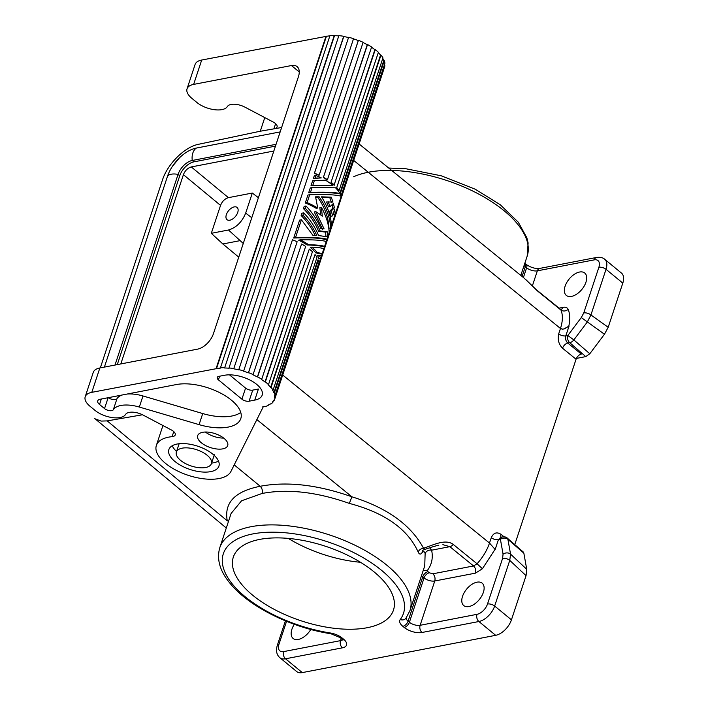 <?xml version="1.0" encoding="UTF-8"?>
<svg xmlns="http://www.w3.org/2000/svg" width="708" height="708" viewBox="0 0 708 708"><rect width="100%" height="100%" fill="white"/><g stroke="black" fill="none" stroke-linecap="round" stroke-linejoin="round"><path stroke-width="1.06" d="M243.269 243.472L228.489 230.003C236.277 227.649 242.003 222.02 245.676 213.117L251.782 217.719M273.837 151.016L191.293 166.938C187.7 167.991 185.071 170.575 183.407 174.672L120.811 363.93M191.293 166.938L228.427 197.656C224.843 198.718 222.215 201.293 220.542 205.4L211.311 233.313L222.834 243.968L238.746 257.137M523.124 551.877L523.849 553.152L507.901 539.301A5.275 3.912 169.9 0 0 500.414 539.292A5.275 3.584 79.1 0 1 502.751 536.885C505.096 536.761 506.583 537.16 507.229 538.071A5.275 3.115 131 0 1 507.901 539.301L510.548 554.116A5.275 3.912 169.9 0 0 503.061 554.107L502.609 558.346A5.275 2.451 18.3 0 1 509.76 560.382L510.548 554.116L526.734 569.285L526.053 575.648L509.76 560.382L494.662 606.039A5.275 2.451 -161.7 0 0 487.511 604.004A10.54 5.965 129.4 0 1 476.997 614.332L420.127 625.297A5.275 3.584 -100.9 0 0 422.012 632.483A13.178 6.124 -161.7 0 1 404.144 627.412L402.825 626.323A13.178 6.124 -161.7 0 1 400.241 619.509A94.881 44.117 18.3 0 0 326.432 541.416A94.881 44.117 18.3 0 0 222.285 561.488A94.881 44.117 18.3 0 0 330.335 632.987A13.178 6.124 -161.7 0 1 342.159 638.023L343.486 639.103A13.178 6.124 18.3 0 1 342.389 647.838A5.275 3.584 79.1 0 1 340.504 640.643L341.229 638.439M442.889 544.664L449.837 546.673L431.623 550.187C433.199 557.789 431.818 564.497 427.482 570.329L423.251 570.383M429.668 547.824L431.623 550.187A5.275 4.505 -11.9 0 0 425.127 553.629L424.747 565.851M421.526 575.613A7.903 3.673 -161.7 0 0 422.738 576.861L424.057 577.94A7.903 3.673 -161.7 0 0 434.774 580.985L475.449 573.144C476.121 570.294 475.493 567.905 473.555 565.957L432.889 573.799L429.314 572.781A5.275 2.982 -50.6 0 0 424.057 577.94L409.401 622.252A5.275 2.982 129.4 0 1 404.144 627.412M207.17 455.279A18.452 8.576 -161.7 0 0 188.903 448.005A18.452 8.576 -161.7 0 0 176.381 452.04A18.452 8.576 -161.7 0 0 180.629 460.395A18.452 8.576 -161.7 0 0 198.851 467.669A18.452 8.576 -161.7 0 0 211.4 463.678A18.452 8.576 -161.7 0 0 207.17 455.279M310.803 629.456A14.496 8.204 129.4 0 1 298.298 639.448A14.496 8.204 129.4 0 1 293.13 638.466A14.496 8.204 129.4 0 1 294.342 624.297M501.043 537.213A5.275 2.956 129.1 0 1 500.999 534.328C496.75 531.681 493.511 532.797 491.29 537.673A5.275 2.451 -161.7 0 0 498.405 539.682L500.715 537.266L501.432 537.655M621.916 273.492A15.815 8.947 -50.6 0 1 622.801 283.103L608.19 327.291L590.923 314.954L587.313 321.99L573.843 339.911L589.799 353.761L585.773 356.611L569.71 342.672A5.275 3.115 -49 0 0 573.843 339.911L567.825 335.486A5.275 3.584 79.1 0 0 569.71 342.672L567.763 343.053A5.275 2.956 -50.9 0 0 562.541 348.239C558.718 344.318 557.435 339.53 558.692 333.866A5.275 2.451 -161.7 0 0 565.807 335.866C565.143 338.725 565.789 341.114 567.763 343.053L581.321 354.062C578.932 354.77 577.179 356.496 576.064 359.23L514.76 544.611M563.754 329.043L569.055 326.061L564.382 328.893L562.161 329.131L560.444 328.459A5.266 3.505 76.2 0 0 560.471 328.485L562.55 329.149M282.704 375.028L489.476 543.036A5.266 3.708 -98.8 0 1 489.511 543.054L495.158 549.496L489.476 543.036L491.29 537.673M406.197 617.88A7.903 3.673 -161.7 0 0 408.082 621.164L422.738 576.861A5.275 2.982 129.4 0 1 427.995 571.692L427.482 570.329M142.494 414.773L107.209 420.897L227.277 520.84C223.923 502.804 234.897 491.281 260.208 486.272L234.215 464.89M95.341 418.932L101.182 421.083L107.209 420.897M256.854 419.587L351.92 496.812L349.31 503.397C384.639 512.725 407.587 528.903 418.136 551.939C419.136 549.851 420.924 548.611 423.517 548.231C431.765 545.797 445.208 538.239 453.297 544.461L477.059 563.772L473.555 565.957L449.837 546.673A5.275 2.956 129.1 0 0 453.297 544.461M349.31 503.397C316.812 491.927 287.74 488.617 262.102 493.458C262.774 490.617 262.137 488.219 260.208 486.272C287.121 481.219 317.688 484.732 351.92 496.812C387.028 507.725 410.897 524.867 423.517 548.231L424.596 549.134M526.053 575.648L511.441 619.836A15.815 8.947 129.4 0 1 495.671 635.324L302.298 672.6L285.519 658.794L342.389 647.838M228.525 521.265A5.275 4.522 -13.2 0 0 227.277 520.84M476.98 582.18A14.496 8.204 -50.6 0 0 464.298 592.481A14.496 8.204 -50.6 0 0 463.528 605.375A14.496 8.204 -50.6 0 0 468.917 606.552A14.496 8.204 -50.6 0 0 481.856 595.809A14.496 8.204 -50.6 0 0 481.909 582.976A14.496 8.204 -50.6 0 0 476.98 582.18M425.127 553.629C424.57 551.337 423.499 551.107 421.933 552.939L422.711 550.408L424.145 549.576C425.331 549.452 429.871 547.381 438.88 545.125M374.072 571.878A84.34 39.214 -161.7 0 0 289.528 538.514A84.34 39.214 -161.7 0 0 233.038 558.081A84.34 39.214 -161.7 0 0 252.747 595.269A84.34 39.214 -161.7 0 0 335.663 628.456A84.34 39.214 -161.7 0 0 393.285 610.623A84.34 39.214 -161.7 0 0 374.072 571.878M421.933 552.939C420.481 554.718 419.216 554.382 418.136 551.939M115.006 365.045L178.062 174.398A14.231 8.053 129.4 0 1 192.257 160.468L276.058 144.308M104.395 367.098L167.442 176.451A28.993 16.408 129.4 0 1 172.283 166.548A28.993 16.408 129.4 0 1 179.443 157.849A28.993 16.408 129.4 0 1 196.355 148.061L280.164 131.9M296.209 671.113A15.815 8.947 -50.6 0 0 302.298 672.6M523.849 553.152L526.734 569.285M100.324 367.877L162.362 180.292C167.424 163.991 184.717 146.83 198.7 144.255L260.234 131.228L281.616 127.511M342.973 638.988L342.929 640.191L340.283 637.66L330.972 633.757C291.386 627.828 247.437 606.207 228.808 581.781C219.613 570.117 216.613 558.754 219.79 547.691L231.1 513.477L241.57 500.786L262.102 493.458M589.799 353.761L604.464 334.238L581.295 317.556L583.773 312.927A5.275 2.451 18.3 0 1 590.923 314.954L606.021 269.305A15.815 8.947 -50.6 0 0 604.322 259.004M608.19 327.291L604.464 334.238M576.392 358.425L585.773 356.611M571.489 296.404A14.496 8.204 129.4 0 1 566.312 295.413A14.496 8.204 129.4 0 1 566.745 282.545A14.496 8.204 129.4 0 1 579.551 272.031A14.496 8.204 129.4 0 1 584.72 273.014A14.496 8.204 129.4 0 1 584.304 285.882A14.496 8.204 129.4 0 1 571.489 296.404M228.427 197.656L252.314 193.045L245.676 213.117M258.402 197.709L252.314 193.045M558.975 308.148L563.373 307.307L561.152 309.688M525.601 279.386L537.204 290.74A5.275 2.956 -50.9 0 0 536.691 290.032L561.01 309.715M239.897 240.685L222.834 243.968M228.489 230.003L211.311 233.313M229.843 220.197A7.903 4.478 -50.6 0 0 236.764 214.577A7.903 4.478 -50.6 0 0 237.189 207.541A7.903 4.478 -50.6 0 0 234.242 206.904A7.903 4.478 -50.6 0 0 227.188 212.763A7.903 4.478 -50.6 0 0 227.162 219.763A7.903 4.478 -50.6 0 0 229.843 220.197M117.289 364.611L179.735 175.779A14.231 8.053 -50.6 0 1 193.93 161.849L275.456 146.131M288.289 538.399A84.34 39.214 -161.7 0 0 360.514 562.285M93.491 371.833A21.081 9.806 -161.7 0 1 99.855 367.974L197.682 349.115A15.815 8.947 129.4 0 0 213.453 333.627L298.44 76.65A15.815 8.947 129.4 0 0 297.103 66.623L297.112 66.623A15.815 8.947 129.4 0 0 291.457 65.543L299.254 71.959M263.261 406.64L262.81 406.737A36.373 16.912 18.3 0 0 264.58 406.339L264.934 406.604A36.896 17.16 18.3 0 0 268.146 405.525L268.314 405.011M99.855 367.974L91.801 392.338A21.081 9.806 -161.7 0 0 85.199 396.781A21.081 9.806 -161.7 0 0 90.058 406.304L95.093 410.445A18.452 8.576 -161.7 0 0 112.059 417.561A18.452 8.576 -161.7 0 0 125.263 414.844L125.723 414.233A12.647 5.885 -161.7 0 1 143.113 415.083L171.363 429.968A7.903 3.673 -161.7 0 1 175.159 435.11A7.903 3.673 -161.7 0 1 172.097 436.65A39.533 18.381 -161.7 0 0 156.379 445.376A39.533 18.381 -161.7 0 0 186.815 474.847A39.533 18.381 -161.7 0 0 230.958 471.404L263.146 407.012M195.328 63.897A21.081 9.806 -161.7 0 1 201.7 60.038L193.638 84.402L291.457 65.543M193.638 84.402A21.081 9.806 -161.7 0 0 187.036 88.845A21.081 9.806 -161.7 0 0 191.895 98.368L196.93 102.51A18.452 8.576 -161.7 0 0 213.896 109.625A18.452 8.576 -161.7 0 0 227.109 106.908L227.56 106.297A12.647 5.885 -161.7 0 1 244.95 107.156L273.2 122.033A7.903 3.673 -161.7 0 1 276.996 127.183A7.903 3.673 -161.7 0 1 273.943 128.714L275.607 123.679M201.7 60.038L326.397 36.338A36.373 16.912 18.3 0 1 329.875 35.851M91.801 392.338L216.498 368.638A36.373 16.912 18.3 0 1 220.365 368.125L329.981 35.542A36.896 17.16 18.3 0 1 334.282 35.4L334.503 35.683A36.373 16.912 18.3 0 1 338.796 35.913M343.778 36.559L233.79 368.585A36.896 17.16 18.3 0 0 228.985 367.956L338.884 35.648A36.896 17.16 18.3 0 1 343.69 36.285L343.778 36.559A36.373 16.912 18.3 0 1 348.54 37.533M233.879 368.859A36.373 16.912 18.3 0 1 238.729 369.85L348.619 37.294A36.896 17.16 18.3 0 1 353.558 38.657L243.596 371.196A36.373 16.912 18.3 0 1 248.393 372.851L292.457 239.782A36.896 17.16 18.3 0 1 297.148 241.764L253.013 374.806A36.373 16.912 18.3 0 1 257.376 377.001L257.632 376.851A36.896 17.16 18.3 0 1 261.712 379.293L261.394 379.408A36.373 16.912 18.3 0 1 264.987 381.984L265.358 381.895A36.896 17.16 18.3 0 1 268.5 384.621L268.093 384.665A36.373 16.912 18.3 0 1 270.642 387.4L271.084 387.4A36.896 17.16 18.3 0 1 273.058 390.179L272.58 390.143A36.373 16.912 18.3 0 1 273.89 392.843L274.385 392.913A36.896 17.16 18.3 0 1 275.031 395.551L318.963 262.695A36.896 17.16 18.3 0 0 318.317 260.066L317.821 259.986L273.89 392.843M243.596 371.196L353.558 38.657M353.496 38.896A36.373 16.912 18.3 0 1 358.292 40.551L358.416 40.338A36.896 17.16 18.3 0 1 363.107 42.312L319.166 175.168A36.896 17.16 18.3 0 0 314.476 173.195L358.416 40.338M363.027 42.551A36.373 16.912 18.3 0 1 367.275 44.701L367.532 44.551A36.896 17.16 18.3 0 1 371.611 46.994L327.353 179.965A36.373 16.912 18.3 0 0 323.335 177.558L367.532 44.551M371.523 47.259A36.373 16.912 18.3 0 1 374.886 49.684L375.258 49.595A36.896 17.16 18.3 0 1 378.399 52.312L334.052 185.213A36.373 16.912 18.3 0 0 330.955 182.531L375.258 49.595M378.293 52.649A36.373 16.912 18.3 0 1 380.541 55.1L380.984 55.091A36.896 17.16 18.3 0 1 382.957 57.879L339.017 190.735L338.548 190.7A36.373 16.912 18.3 0 0 336.601 187.956L380.984 55.091M382.789 58.383A36.373 16.912 18.3 0 1 383.789 60.543L384.285 60.614A36.896 17.16 18.3 0 1 384.931 63.251L340.99 196.107A36.896 17.16 18.3 0 0 340.344 193.47L384.285 60.614M384.479 64.605A36.373 16.912 18.3 0 1 384.382 65.578L384.886 65.729A36.896 17.16 18.3 0 1 384.586 66.968L274.686 399.277A36.896 17.16 18.3 0 1 274.261 400.312L273.766 400.135A36.373 16.912 18.3 0 1 272.376 402.135L272.854 402.348A36.896 17.16 18.3 0 1 270.801 404.091L270.359 403.861A36.373 16.912 18.3 0 1 267.739 405.268L268.146 405.525M216.161 368.364L326.061 36.064M326.397 36.338L216.498 368.638M275.031 395.551L274.527 395.436A36.373 16.912 18.3 0 1 274.483 397.887L274.987 398.029A36.896 17.16 18.3 0 1 274.686 399.25M248.393 372.851L248.517 372.638A36.896 17.16 18.3 0 1 253.207 374.62M238.72 369.594A36.896 17.16 18.3 0 1 243.658 370.957M228.985 367.956L229.135 368.24A36.373 16.912 18.3 0 0 224.604 367.992L334.282 35.4M220.082 367.841A36.896 17.16 18.3 0 1 224.383 367.7M218.427 379.851L241.915 399.179A5.275 2.451 -161.7 0 0 249.066 401.206L254.756 400.109A23.718 11.027 18.3 0 0 262.172 395.135L262.172 395.135A23.718 11.027 18.3 0 0 250.561 380.373A23.718 11.027 18.3 0 0 224.551 375.267L218.861 376.364A5.275 2.451 -161.7 0 0 217.17 377.63A5.275 2.451 -161.7 0 0 218.427 379.851L219.63 376.214M139.326 407.047A25.833 12.009 18.3 0 0 113.315 409.755A5.328 2.478 18.3 0 1 109.554 410.658A5.328 2.478 18.3 0 1 104.536 408.587L99.536 404.48A7.903 3.673 18.3 0 1 97.713 400.905A7.903 3.673 18.3 0 1 100.191 399.241L176.372 384.55A40.63 18.895 18.3 0 1 221.002 393.338A40.63 18.895 18.3 0 1 240.782 418.667A40.63 18.895 18.3 0 1 199.072 424.632L139.326 407.047L142.989 395.976L202.727 413.552A40.63 18.895 18.3 0 0 240.755 412.428M174.938 461.492A26.355 12.257 -161.7 0 0 200.851 471.864A26.355 12.257 -161.7 0 0 218.852 466.298A26.355 12.257 -161.7 0 0 212.851 454.182A26.355 12.257 -161.7 0 0 186.434 443.757A26.355 12.257 -161.7 0 0 168.778 449.872A26.355 12.257 -161.7 0 0 174.938 461.492M224.073 438.394A15.815 7.354 18.3 0 1 227.711 445.553A15.815 7.354 18.3 0 1 216.984 449.014A15.815 7.354 18.3 0 1 201.329 442.783A15.815 7.354 18.3 0 1 197.7 435.588A15.815 7.354 18.3 0 1 208.453 432.163A15.815 7.354 18.3 0 1 224.073 438.394M229.463 374.833L245.579 388.099A5.275 2.451 -161.7 0 0 252.729 390.126L258.42 389.028L254.756 400.109M113.315 409.755L116.979 398.684A25.833 12.009 18.3 0 1 122.21 394.993M127.157 394.037A25.833 12.009 18.3 0 1 142.989 395.976M116.979 398.684A5.328 2.478 18.3 0 1 113.351 399.595A5.328 2.478 18.3 0 1 108.386 397.657M211.595 463.085A26.355 12.257 -161.7 0 0 218.498 461.058M172.221 445.757A26.355 12.257 -161.7 0 0 176.566 451.492M223.675 438.066A15.815 7.354 18.3 0 1 205.594 432.181M273.332 400.896L272.854 402.348M271.084 387.4L315.025 254.544A36.896 17.16 18.3 0 1 316.998 257.323L273.058 390.179M315.025 254.544L270.642 387.4M265.358 381.895L309.299 249.048A36.896 17.16 18.3 0 1 312.44 251.765L268.5 384.621M339.875 193.319L383.789 60.543M380.541 55.1L336.601 187.956M374.886 49.684L330.955 182.531M367.275 44.701L323.335 177.558M314.476 173.195L314.352 173.407A36.373 16.912 18.3 0 1 318.972 175.354L319.166 175.168M314.352 173.407L358.292 40.551M257.376 377.001L301.573 243.994A36.896 17.16 18.3 0 1 305.644 246.437L261.712 379.293M264.987 381.984L309.299 249.048M274.483 397.887L320.609 258.393M321.467 255.818L322.22 253.535M323.83 248.658L324.591 246.375M326.202 241.499L326.954 239.216M329.193 232.454L330.68 227.958M331.477 225.542L335.167 214.4M341.176 196.213L384.382 65.578M339.858 193.426A36.373 16.912 18.3 0 1 340.486 195.992L340.99 196.107M340.344 193.47L338.274 193.727C332.397 192.567 322.538 192.24 308.67 192.753L310.281 187.894L312.069 187.549L335.512 187.788A38.48 17.895 -161.7 0 1 339.929 193.408C333.866 192.293 324.043 191.957 310.458 192.408L308.67 192.753M309.697 194.709L307.086 202.621L305.298 202.966L307.909 195.054L309.697 194.709C325.441 194.204 335.946 194.709 341.212 196.231L335.203 214.391L333.415 214.736L333.371 213.223M335.203 214.391L334.68 209.267L332.486 215.922L330.822 216.241L329.822 211.152L332.795 208.125L332.079 204.736M332.486 215.922L331.397 210.851L334.424 207.807L333.406 203.479L330.087 206.577L328.547 206.878L326.618 201.966L332.981 202.054L331.247 197.169L321.476 196.824C327.6 206.382 330.928 215.993 331.486 225.648L330.724 227.949C330.087 217.409 326.238 207.037 319.158 196.815L315.573 196.842L317.733 208.028A38.48 17.895 -161.7 0 0 307.086 202.621M331.433 202.355L329.724 197.461L321.689 197.143M330.724 227.949L328.937 228.295C328.601 217.772 324.813 207.373 317.582 197.116L315.644 197.134M305.298 202.966A36.373 16.912 18.3 0 1 316.175 208.329L317.733 208.028M332.725 185.257L311.042 185.593L312.653 180.735L325.45 180.186A38.48 17.895 -161.7 0 1 332.725 185.257L311.042 185.593M315.812 211.657A38.48 17.895 -161.7 0 1 322.282 216.197L321.397 207.364C326.149 215.834 328.751 224.224 329.202 232.551L326.999 239.207L325.211 239.552C320.308 237.968 309.803 237.454 293.696 238.03L299.617 220.126L301.404 219.781L312.865 235.268L316.768 235.428C313.405 227.994 308.794 221.241 302.927 215.179L301.139 215.524L301.9 213.214L303.688 212.878C310.228 219.648 315.184 227.206 318.556 235.534L327.565 236.835L327.733 236.33L327.238 231.781L320.078 230.932C316.706 222.604 311.75 215.046 305.21 208.267L303.431 208.612L304.192 206.311L305.971 205.966C312.511 212.745 317.467 220.294 320.839 228.631L324.105 228.914L315.812 211.657L314.255 211.958L322.547 229.215M315.246 235.72C311.874 228.233 307.175 221.498 301.139 215.524M325.963 236.667L325.583 232.1L318.556 231.224C315.184 222.825 310.139 215.285 303.431 208.612M320.636 214.905L319.866 207.665L321.397 207.364M311.83 247.145L310.316 247.437A36.373 16.912 18.3 0 1 315.733 252.862L320.476 253.871L322.264 253.526L317.308 252.561A38.48 17.895 -161.7 0 0 311.83 247.145C317.494 247.411 321.503 247.915 323.866 248.667L322.264 253.526M315.193 178.08L321.29 177.92L313.414 178.425L314.255 175.867L316.042 175.522L315.193 178.08L313.414 178.425M324.627 246.366L322.848 246.711C320.149 245.747 314.883 245.172 307.051 244.995A36.373 16.912 18.3 0 0 298.581 240.154L300.236 239.835C313.14 239.631 321.804 240.189 326.238 241.508L324.627 246.366C321.662 245.437 316.308 244.879 308.573 244.703L307.051 244.995M319.193 255.261L317.547 255.579A36.373 16.912 18.3 0 1 318.865 258.739L320.653 258.393A38.48 17.895 -161.7 0 0 319.193 255.261L321.503 255.836L320.653 258.393M312.069 187.549L310.458 192.408M334.424 207.807L332.795 208.125M331.397 210.851L329.822 211.152M330.087 206.577L328.131 201.674M331.247 197.169L329.724 197.461M319.158 196.815L317.582 197.116M314.432 180.39L312.83 185.248M303.688 212.878L302.927 215.179M301.404 219.781L295.484 237.684L293.696 238.03M326.999 239.207C321.733 237.684 311.228 237.18 295.484 237.684M305.971 205.966L305.21 208.267M320.078 230.932L318.556 231.224M327.238 231.781L325.583 232.1M327.733 236.33L326.521 236.561M317.308 252.561L315.733 252.862M321.29 177.92A38.48 17.895 -161.7 0 0 316.042 175.522M308.573 244.703A38.48 17.895 -161.7 0 0 300.236 239.835M331.317 182.452A36.896 17.16 18.3 0 1 334.459 185.169M323.591 177.407A36.896 17.16 18.3 0 1 327.671 179.85M248.517 372.638L292.457 239.782M257.632 376.851L301.573 243.994M233.79 368.585L343.69 36.285M334.503 35.683L224.604 367.992M337.052 187.947A36.896 17.16 18.3 0 1 339.017 190.735M274.987 398.029L384.886 65.729M274.385 392.913L318.317 260.066M183.407 174.672L220.542 205.4M495.158 549.496L498.405 539.682L500.414 539.292L503.061 554.107M342.557 639.669A7.903 3.673 18.3 0 1 340.504 640.643L283.625 651.608A5.275 3.584 79.1 0 0 285.519 658.794A15.815 8.947 -50.6 0 1 279.536 657.413M500.999 534.328L504.034 536.788M402.825 626.323A5.275 2.982 129.4 0 0 408.082 621.164L409.401 622.252A7.903 3.673 -161.7 0 0 420.127 625.297L434.774 580.985C435.447 578.135 434.818 575.746 432.889 573.799M286.545 621.323L278.979 644.209A10.54 5.965 -50.6 0 0 283.625 651.608M562.541 348.239L576.064 359.23M537.204 290.74L560.966 310.06C562.993 315.033 562.825 321.175 560.471 328.485L558.692 333.866M353.681 160.415L560.444 328.459M511.441 619.836L494.662 606.039A15.815 8.947 129.4 0 1 478.891 621.518L422.012 632.483M495.671 635.324L478.891 621.518A5.275 3.584 -100.9 0 1 476.997 614.332M330.999 633.766A5.275 1.558 -81 0 1 330.335 632.987M219.79 547.691A100.155 46.569 18.3 0 1 329.494 534.929A100.155 46.569 18.3 0 1 409.959 610.588L405.923 618.243A5.275 4.611 -143 0 1 400.241 619.509M427.995 571.692L429.314 572.781M502.609 558.346L487.511 604.004M340.256 637.643A5.275 2.982 -50.6 0 0 342.159 638.023M489.511 543.054C487.015 550.39 482.874 557.302 477.059 563.772L482.405 568.745L475.449 573.144M278.979 644.209A5.275 2.451 -161.7 0 0 277.324 645.324M494.919 549.541L482.405 568.745M343.486 639.103A5.275 2.982 129.4 0 1 341.575 638.731M167.442 176.451A12.868 5.983 18.3 0 1 178.062 174.398L179.735 175.779M569.055 326.061L565.807 335.866L567.825 335.486L581.295 317.556M523.407 277.527L526.628 267.792A5.275 2.982 -50.6 0 0 526.186 264.456C530.788 267.553 535.292 268.872 539.708 268.421A5.275 3.584 79.1 0 0 537.345 270.837L594.224 259.871A5.275 3.584 -100.9 0 1 596.579 257.455C600.313 257.031 603.021 257.641 604.694 259.278L621.474 273.084M522.088 276.447L525.309 266.704L526.628 267.792A7.903 3.673 -161.7 0 0 537.345 270.837L532.327 286.023M524.097 265.465A7.903 3.673 18.3 0 0 525.309 266.704A5.275 2.982 -50.6 0 0 524.885 263.385M353.602 176.779A100.155 46.569 18.3 0 1 468.192 188.886A100.155 46.569 18.3 0 1 527.186 256.128L520.805 275.412M568.816 326.105C570.267 319.556 570.055 313.998 568.17 309.431C565.639 311.281 563.241 311.485 560.966 310.06L560.435 309.343M568.17 309.431C567.329 307.608 565.727 306.9 563.373 307.307M583.773 312.927L598.88 267.27A10.54 5.965 -50.6 0 0 594.224 259.871M622.801 283.103L606.021 269.305A5.275 2.451 -161.7 0 0 598.88 267.27M196.355 148.061A12.868 8.761 79.1 0 0 192.257 160.468L193.93 161.849M241.915 399.179L245.579 388.099M249.066 401.206L252.729 390.126M199.072 424.632L202.727 413.552M108.129 397.71L104.536 408.587M101.341 399.02L99.536 404.48M172.097 436.65L173.77 431.606M226.294 528.009L94.43 418.251M507.229 538.071L523.221 551.957M285.413 620.854L277.324 645.315C275.731 650.687 276.58 654.829 279.872 657.714L296.652 671.52M502.777 536.876L500.804 537.257M179.31 443.19L176.381 452.049M424.614 566.276L409.959 610.588M526.186 264.456L524.805 263.323M359.115 143.972L523.938 277.961L536.691 290.032M388.719 168.035L406.1 168.787L441.234 175.796L475.21 189.213L500.22 204.701L518.327 222.25L526.841 237.738L528.115 242.933L527.186 256.128M539.708 268.421L596.579 257.455M172.283 166.548L179.443 157.849M162.937 425.535L156.362 445.429M93.261 372.39L85.199 396.763M187.045 88.827L195.098 64.455M264.783 117.599L260.279 131.219M211.409 463.634L214.338 454.775"/></g></svg>
